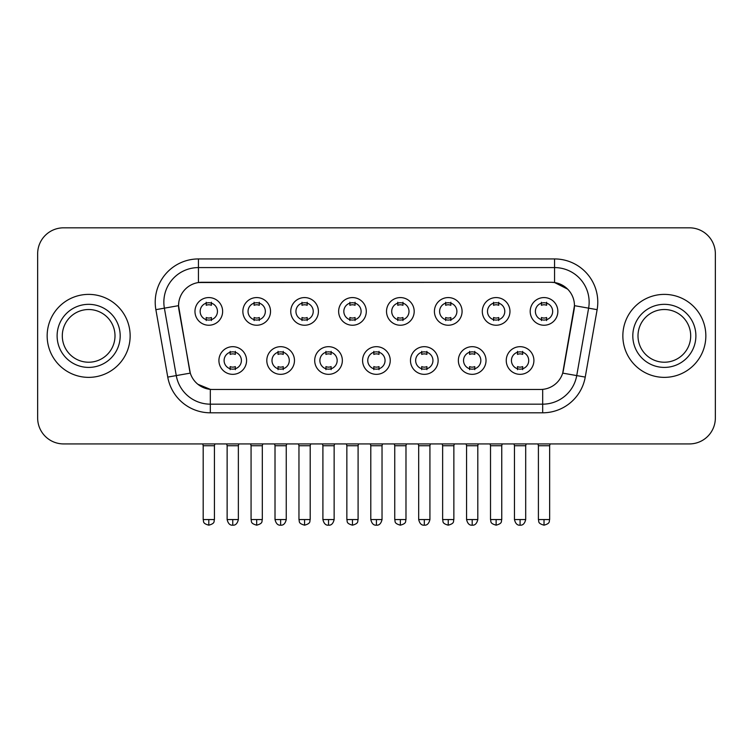 <?xml version="1.0" encoding="UTF-8"?>
<svg xmlns="http://www.w3.org/2000/svg" width="753" height="753" viewBox="0 0 753 753"><rect width="100%" height="100%" fill="white"/><g stroke="black" fill="none" stroke-linecap="round" stroke-linejoin="round"><path stroke-width="1.13" d="M294.47 360.508A13.827 13.827 0 0 1 280.634 374.335A13.827 13.827 0 0 1 266.807 360.508A13.827 13.827 0 0 1 280.634 346.681A13.827 13.827 0 0 1 294.47 360.508M271.993 360.508A8.641 8.641 0 0 0 280.634 369.149A8.641 8.641 0 0 0 289.284 360.508A8.641 8.641 0 0 0 280.634 351.867A8.641 8.641 0 0 0 271.993 360.508M342.351 360.508A13.827 13.827 0 0 1 328.524 374.335A13.827 13.827 0 0 1 314.698 360.508A13.827 13.827 0 0 1 328.524 346.681A13.827 13.827 0 0 1 342.351 360.508M319.884 360.508A8.641 8.641 0 0 0 328.524 369.149A8.641 8.641 0 0 0 337.165 360.508A8.641 8.641 0 0 0 328.524 351.867A8.641 8.641 0 0 0 319.884 360.508M390.242 360.508A13.827 13.827 0 0 1 376.415 374.335A13.827 13.827 0 0 1 362.579 360.508A13.827 13.827 0 0 1 376.415 346.681A13.827 13.827 0 0 1 390.242 360.508M367.765 360.508A8.641 8.641 0 0 0 376.415 369.149A8.641 8.641 0 0 0 385.056 360.508A8.641 8.641 0 0 0 376.415 351.867A8.641 8.641 0 0 0 367.765 360.508M438.133 360.508A13.827 13.827 0 0 1 424.306 374.335A13.827 13.827 0 0 1 410.47 360.508A13.827 13.827 0 0 1 424.306 346.681A13.827 13.827 0 0 1 438.133 360.508M415.656 360.508A8.641 8.641 0 0 0 424.306 369.149A8.641 8.641 0 0 0 432.947 360.508A8.641 8.641 0 0 0 424.306 351.867A8.641 8.641 0 0 0 415.656 360.508M486.024 360.508A13.827 13.827 0 0 1 472.187 374.335A13.827 13.827 0 0 1 458.361 360.508A13.827 13.827 0 0 1 472.187 346.681A13.827 13.827 0 0 1 486.024 360.508M463.547 360.508A8.641 8.641 0 0 0 472.187 369.149A8.641 8.641 0 0 0 480.838 360.508A8.641 8.641 0 0 0 472.187 351.867A8.641 8.641 0 0 0 463.547 360.508M533.905 360.508A13.827 13.827 0 0 1 520.078 374.335A13.827 13.827 0 0 1 506.251 360.508A13.827 13.827 0 0 1 520.078 346.681A13.827 13.827 0 0 1 533.905 360.508M511.438 360.508A8.641 8.641 0 0 0 520.078 369.149A8.641 8.641 0 0 0 528.719 360.508A8.641 8.641 0 0 0 520.078 351.867A8.641 8.641 0 0 0 511.438 360.508M246.579 360.508A13.827 13.827 0 0 1 232.752 374.335A13.827 13.827 0 0 1 218.916 360.508A13.827 13.827 0 0 1 232.752 346.681A13.827 13.827 0 0 1 246.579 360.508M224.102 360.508A8.641 8.641 0 0 0 232.752 369.149A8.641 8.641 0 0 0 241.393 360.508A8.641 8.641 0 0 0 232.752 351.867A8.641 8.641 0 0 0 224.102 360.508M270.525 311.413A13.827 13.827 0 0 1 256.688 325.24A13.827 13.827 0 0 1 242.861 311.413A13.827 13.827 0 0 1 256.688 297.576A13.827 13.827 0 0 1 270.525 311.413M248.048 311.413A8.641 8.641 0 0 0 256.688 320.053A8.641 8.641 0 0 0 265.338 311.413A8.641 8.641 0 0 0 256.688 302.762A8.641 8.641 0 0 0 248.048 311.413M318.415 311.413A13.827 13.827 0 0 1 304.579 325.24A13.827 13.827 0 0 1 290.752 311.413A13.827 13.827 0 0 1 304.579 297.576A13.827 13.827 0 0 1 318.415 311.413M295.938 311.413A8.641 8.641 0 0 0 304.579 320.053A8.641 8.641 0 0 0 313.229 311.413A8.641 8.641 0 0 0 304.579 302.762A8.641 8.641 0 0 0 295.938 311.413M366.297 311.413A13.827 13.827 0 0 1 352.47 325.24A13.827 13.827 0 0 1 338.643 311.413A13.827 13.827 0 0 1 352.47 297.576A13.827 13.827 0 0 1 366.297 311.413M343.829 311.413A8.641 8.641 0 0 0 352.47 320.053A8.641 8.641 0 0 0 361.111 311.413A8.641 8.641 0 0 0 352.47 302.762A8.641 8.641 0 0 0 343.829 311.413M414.188 311.413A13.827 13.827 0 0 1 400.361 325.24A13.827 13.827 0 0 1 386.524 311.413A13.827 13.827 0 0 1 400.361 297.576A13.827 13.827 0 0 1 414.188 311.413M391.711 311.413A8.641 8.641 0 0 0 400.361 320.053A8.641 8.641 0 0 0 409.001 311.413A8.641 8.641 0 0 0 400.361 302.762A8.641 8.641 0 0 0 391.711 311.413M462.078 311.413A13.827 13.827 0 0 1 448.242 325.24A13.827 13.827 0 0 1 434.415 311.413A13.827 13.827 0 0 1 448.242 297.576A13.827 13.827 0 0 1 462.078 311.413M439.601 311.413A8.641 8.641 0 0 0 448.242 320.053A8.641 8.641 0 0 0 456.892 311.413A8.641 8.641 0 0 0 448.242 302.762A8.641 8.641 0 0 0 439.601 311.413M509.969 311.413A13.827 13.827 0 0 1 496.133 325.24A13.827 13.827 0 0 1 482.306 311.413A13.827 13.827 0 0 1 496.133 297.576A13.827 13.827 0 0 1 509.969 311.413M487.492 311.413A8.641 8.641 0 0 0 496.133 320.053A8.641 8.641 0 0 0 504.783 311.413A8.641 8.641 0 0 0 496.133 302.762A8.641 8.641 0 0 0 487.492 311.413M557.851 311.413A13.827 13.827 0 0 1 544.024 325.24A13.827 13.827 0 0 1 530.197 311.413A13.827 13.827 0 0 1 544.024 297.576A13.827 13.827 0 0 1 557.851 311.413M535.383 311.413A8.641 8.641 0 0 0 544.024 320.053A8.641 8.641 0 0 0 552.664 311.413A8.641 8.641 0 0 0 544.024 302.762A8.641 8.641 0 0 0 535.383 311.413M222.634 311.413A13.827 13.827 0 0 1 208.807 325.24A13.827 13.827 0 0 1 194.971 311.413A13.827 13.827 0 0 1 208.807 297.576A13.827 13.827 0 0 1 222.634 311.413M200.157 311.413A8.641 8.641 0 0 0 208.807 320.053A8.641 8.641 0 0 0 217.448 311.413A8.641 8.641 0 0 0 208.807 302.762A8.641 8.641 0 0 0 200.157 311.413M167.759 377.093L155.871 309.662A43.222 43.222 0 0 1 198.434 258.938L554.566 258.938A43.222 43.222 0 0 1 597.129 309.662L585.241 377.093A43.222 43.222 0 0 1 542.678 412.804L210.322 412.804A43.222 43.222 0 0 1 167.759 377.093L190.293 373.121L178.903 309.671A23.343 23.343 0 0 1 201.889 282.281L551.111 282.281A23.343 23.343 0 0 1 574.097 309.671L563.423 370.184A23.343 23.343 0 0 1 540.438 389.47L212.562 389.47A23.343 23.343 0 0 1 189.577 370.184L178.546 305.662L164.38 308.165A34.572 34.572 0 0 1 198.434 267.588L554.566 267.588A34.572 34.572 0 0 1 588.62 308.165L576.732 375.587A34.572 34.572 0 0 1 542.678 404.163L210.322 404.163A34.572 34.572 0 0 1 176.268 375.587L164.38 308.165A34.572 34.572 0 0 1 163.853 302.16M47.157 335.876A41.49 41.49 0 0 0 88.647 377.366A41.49 41.49 0 0 0 130.147 335.876A41.49 41.49 0 0 0 88.647 294.385A41.49 41.49 0 0 0 47.157 335.876A41.49 41.49 0 0 0 88.647 377.366A41.49 41.49 0 0 0 130.147 335.876A41.49 41.49 0 0 0 88.647 294.385A41.49 41.49 0 0 0 47.157 335.876M622.853 335.876A41.49 41.49 0 0 0 664.353 377.366A41.49 41.49 0 0 0 705.843 335.876A41.49 41.49 0 0 0 664.353 294.385A41.49 41.49 0 0 0 622.853 335.876A41.49 41.49 0 0 0 664.353 377.366A41.49 41.49 0 0 0 705.843 335.876A41.49 41.49 0 0 0 664.353 294.385A41.49 41.49 0 0 0 622.853 335.876M198.434 258.938L198.434 282.535L551.111 282.281L554.566 282.535L567.611 289.114M178.546 305.614L178.809 302.16M540.438 389.47L212.562 389.47M210.322 412.804L210.322 389.357L197.86 384.256M597.129 309.662L574.454 305.662L562.707 373.121L585.241 377.093M563.423 370.184L563.282 370.918M189.718 370.918L189.577 370.184M715.35 253.752A25.931 25.931 0 0 0 689.419 227.82L63.581 227.82A25.931 25.931 0 0 0 37.65 253.752L37.65 417.99A25.931 25.931 0 0 0 63.581 443.922L689.419 443.922A25.931 25.931 0 0 0 715.35 417.99L715.35 253.752L715.35 417.99M37.65 253.752L37.65 417.99M689.419 227.82L63.581 227.82M63.581 443.922L689.419 443.922M206.209 320.562L206.209 317.512A6.636 6.636 0 0 0 211.395 317.512L211.395 320.562M208.807 519.561L203.188 519.561C203.978 521.302 201.983 523.279 208.807 525.18L208.807 519.561L214.426 519.561L214.426 445.738L203.188 445.738L202.736 443.922M214.426 445.738L214.878 443.922M211.395 302.264L211.395 305.304A6.636 6.636 0 0 0 206.209 305.304L206.209 302.264M230.154 369.657L230.154 366.607A6.636 6.636 0 0 0 235.341 366.607L235.341 369.657M232.752 519.561L227.133 519.561C228.112 523.57 229.985 525.443 232.752 525.18L232.752 519.561L238.362 519.561L238.362 445.738L227.133 445.738L226.672 443.922M238.362 445.738L238.823 443.922M235.341 351.359L235.341 354.409A6.636 6.636 0 0 0 230.154 354.409L230.154 351.359M254.1 320.562L254.1 317.512A6.636 6.636 0 0 0 259.286 317.512L259.286 320.562M256.688 519.561L251.069 519.561C251.869 521.302 249.874 523.279 256.688 525.18L256.688 519.561L262.308 519.561L262.308 445.738L251.069 445.738L250.617 443.922M262.308 445.738L262.769 443.922M259.286 302.264L259.286 305.304A6.636 6.636 0 0 0 254.1 305.304L254.1 302.264M301.991 320.562L301.991 317.512A6.636 6.636 0 0 0 307.177 317.512L307.177 320.562M304.579 519.561L298.96 519.561C299.76 521.302 297.764 523.279 304.579 525.18L304.579 519.561L310.198 519.561L310.198 445.738L298.96 445.738L298.508 443.922M310.198 445.738L310.65 443.922M307.177 302.264L307.177 305.304A6.636 6.636 0 0 0 301.991 305.304L301.991 302.264M349.872 320.562L349.872 317.512A6.636 6.636 0 0 0 355.058 317.512L355.058 320.562M352.47 519.561L346.851 519.561C347.641 521.302 345.646 523.279 352.47 525.18L352.47 519.561L358.089 519.561L358.089 445.738L346.851 445.738L346.399 443.922M358.089 445.738L358.541 443.922M355.058 302.264L355.058 305.304A6.636 6.636 0 0 0 349.872 305.304L349.872 302.264M397.763 320.562L397.763 317.512A6.636 6.636 0 0 0 402.949 317.512L402.949 320.562M400.361 519.561L394.741 519.561C395.532 521.302 393.537 523.279 400.361 525.18L400.361 519.561L405.98 519.561L405.98 445.738L394.741 445.738L394.29 443.922M405.98 445.738L406.432 443.922M402.949 302.264L402.949 305.304A6.636 6.636 0 0 0 397.763 305.304L397.763 302.264M278.045 369.657L278.045 366.607A6.636 6.636 0 0 0 283.232 366.607L283.232 369.657M280.634 519.561L275.014 519.561C276.003 523.57 277.876 525.443 280.634 525.18L280.634 519.561L286.253 519.561L286.253 445.738L275.014 445.738L274.563 443.922M286.253 445.738L286.705 443.922M283.232 351.359L283.232 354.409A6.636 6.636 0 0 0 278.045 354.409L278.045 351.359M325.936 369.657L325.936 366.607A6.636 6.636 0 0 0 331.122 366.607L331.122 369.657M328.524 519.561L322.905 519.561C323.884 523.57 325.757 525.443 328.524 525.18L328.524 519.561L334.144 519.561L334.144 445.738L322.905 445.738L322.453 443.922M334.144 445.738L334.596 443.922M331.122 351.359L331.122 354.409A6.636 6.636 0 0 0 325.936 354.409L325.936 351.359M373.817 369.657L373.817 366.607A6.636 6.636 0 0 0 379.004 366.607L379.004 369.657M376.415 519.561L370.796 519.561C371.775 523.57 373.648 525.443 376.415 525.18L376.415 519.561L382.035 519.561L382.035 445.738L370.796 445.738L370.344 443.922M382.035 445.738L382.486 443.922M379.004 351.359L379.004 354.409A6.636 6.636 0 0 0 373.817 354.409L373.817 351.359M115.002 335.876A26.346 26.346 0 0 0 88.647 309.521A26.346 26.346 0 0 0 62.301 335.876A26.346 26.346 0 0 0 88.647 362.221A26.346 26.346 0 0 0 115.002 335.876A26.346 26.346 0 0 1 88.647 362.221A26.346 26.346 0 0 1 62.301 335.876M690.699 335.876A26.346 26.346 0 0 0 664.353 309.521A26.346 26.346 0 0 0 637.998 335.876A26.346 26.346 0 0 0 664.353 362.221A26.346 26.346 0 0 0 690.699 335.876A26.346 26.346 0 0 1 664.353 362.221A26.346 26.346 0 0 1 637.998 335.876M445.654 320.562L445.654 317.512A6.636 6.636 0 0 0 450.84 317.512L450.84 320.562M448.242 519.561L442.632 519.561C443.423 521.302 441.427 523.279 448.242 525.18L448.242 519.561L453.861 519.561L453.861 445.738L442.632 445.738L442.171 443.922M453.861 445.738L454.323 443.922M450.84 302.264L450.84 305.304A6.636 6.636 0 0 0 445.654 305.304L445.654 302.264M493.544 320.562L493.544 317.512A6.636 6.636 0 0 0 498.731 317.512L498.731 320.562M496.133 519.561L490.514 519.561C491.314 521.302 489.318 523.279 496.133 525.18L496.133 519.561L501.752 519.561L501.752 445.738L490.514 445.738L490.062 443.922M501.752 445.738L502.204 443.922M498.731 302.264L498.731 305.304A6.636 6.636 0 0 0 493.544 305.304L493.544 302.264M541.426 320.562L541.426 317.512A6.636 6.636 0 0 0 546.612 317.512L546.612 320.562M544.024 519.561L538.404 519.561C539.195 521.302 537.2 523.279 544.024 525.18L544.024 519.561L549.643 519.561L549.643 445.738L538.404 445.738L537.953 443.922M549.643 445.738L550.095 443.922M546.612 302.264L546.612 305.304A6.636 6.636 0 0 0 541.426 305.304L541.426 302.264M421.708 369.657L421.708 366.607A6.636 6.636 0 0 0 426.895 366.607L426.895 369.657M424.306 519.561L418.687 519.561C419.666 523.57 421.539 525.443 424.306 525.18L424.306 519.561L429.925 519.561L429.925 445.738L418.687 445.738L418.226 443.922M429.925 445.738L430.377 443.922M426.895 351.359L426.895 354.409A6.636 6.636 0 0 0 421.708 354.409L421.708 351.359M469.599 369.657L469.599 366.607A6.636 6.636 0 0 0 474.785 366.607L474.785 369.657M472.187 519.561L466.568 519.561C467.557 523.57 469.43 525.443 472.187 525.18L472.187 519.561L477.807 519.561L477.807 445.738L466.568 445.738L466.116 443.922M477.807 445.738L478.259 443.922M474.785 351.359L474.785 354.409A6.636 6.636 0 0 0 469.599 354.409L469.599 351.359M517.49 369.657L517.49 366.607A6.636 6.636 0 0 0 522.676 366.607L522.676 369.657M520.078 519.561L514.459 519.561C515.438 523.57 517.311 525.443 520.078 525.18L520.078 519.561L525.698 519.561L525.698 445.738L514.459 445.738L514.007 443.922M525.698 445.738L526.149 443.922M522.676 351.359L522.676 354.409A6.636 6.636 0 0 0 517.49 354.409L517.49 351.359M554.566 258.938L554.566 282.535M542.678 389.357L542.678 412.804M155.871 309.662L164.38 308.165M120.188 335.876A31.532 31.532 0 0 0 88.647 304.334A31.532 31.532 0 0 0 57.115 335.876A31.532 31.532 0 0 0 88.647 367.408A31.532 31.532 0 0 0 120.188 335.876M695.885 335.876A31.532 31.532 0 0 0 664.353 304.334A31.532 31.532 0 0 0 632.812 335.876A31.532 31.532 0 0 0 664.353 367.408A31.532 31.532 0 0 0 695.885 335.876M203.188 519.561L203.188 445.738M214.426 519.561C213.626 521.302 215.622 523.279 208.807 525.18M227.133 519.561L227.133 445.738M238.362 519.561C237.383 523.57 235.51 525.443 232.752 525.18M251.069 519.561L251.069 445.738M262.308 519.561C261.517 521.302 263.512 523.279 256.688 525.18M298.96 519.561L298.96 445.738M310.198 519.561C309.408 521.302 311.403 523.279 304.579 525.18M346.851 519.561L346.851 445.738M358.089 519.561C357.299 521.302 359.285 523.279 352.47 525.18M394.741 519.561L394.741 445.738M405.98 519.561C405.18 521.302 407.175 523.279 400.361 525.18M275.014 519.561L275.014 445.738M286.253 519.561C285.274 523.57 283.401 525.443 280.634 525.18M322.905 519.561L322.905 445.738M334.144 519.561C333.165 523.57 331.292 525.443 328.524 525.18M370.796 519.561L370.796 445.738M382.035 519.561C381.056 523.57 379.183 525.443 376.415 525.18M442.632 519.561L442.632 445.738M453.861 519.561C453.071 521.302 455.066 523.279 448.242 525.18M490.514 519.561L490.514 445.738M501.752 519.561C500.961 521.302 502.957 523.279 496.133 525.18M538.404 519.561L538.404 445.738M549.643 519.561C548.852 521.302 550.838 523.279 544.024 525.18M418.687 519.561L418.687 445.738M429.925 519.561C428.937 523.57 427.064 525.443 424.306 525.18M466.568 519.561L466.568 445.738M477.807 519.561C476.828 523.57 474.955 525.443 472.187 525.18M514.459 519.561L514.459 445.738M525.698 519.561C524.719 523.57 522.846 525.443 520.078 525.18"/></g></svg>
